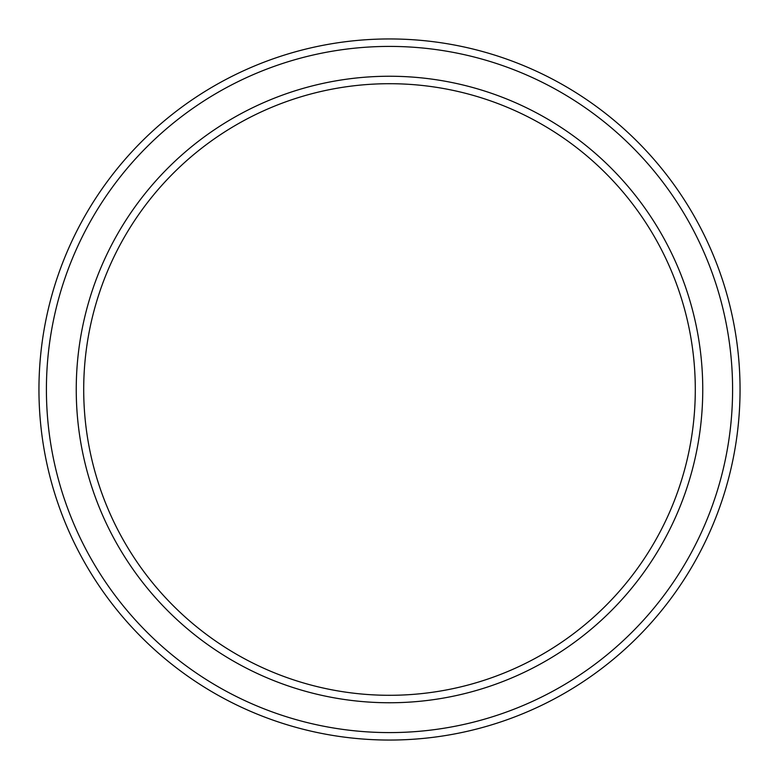 <?xml version="1.0" encoding="UTF-8"?>
<svg xmlns="http://www.w3.org/2000/svg" width="779" height="779" viewBox="0 0 779 779"><rect width="100%" height="100%" fill="white"/><g stroke="black" fill="none" stroke-linecap="round" stroke-linejoin="round"><path stroke-width="1.17" d="M695.296 389.5A305.796 305.796 0 0 0 389.5 83.704A305.796 305.796 0 0 0 83.704 389.5A305.796 305.796 0 0 0 389.5 695.296A305.796 305.796 0 0 0 695.296 389.5M76.245 389.5A313.255 313.255 0 0 1 389.5 76.245A313.255 313.255 0 0 1 702.755 389.5A313.255 313.255 0 0 1 389.5 702.755A313.255 313.255 0 0 1 76.245 389.5M732.591 389.5A343.091 343.091 0 0 0 389.5 46.409A343.091 343.091 0 0 0 46.409 389.5A343.091 343.091 0 0 0 389.5 732.591A343.091 343.091 0 0 0 732.591 389.5M38.95 389.5A350.55 350.55 0 0 1 389.5 38.95A350.55 350.55 0 0 1 740.05 389.5A350.55 350.55 0 0 1 389.5 740.05A350.55 350.55 0 0 1 38.95 389.5"/></g></svg>
